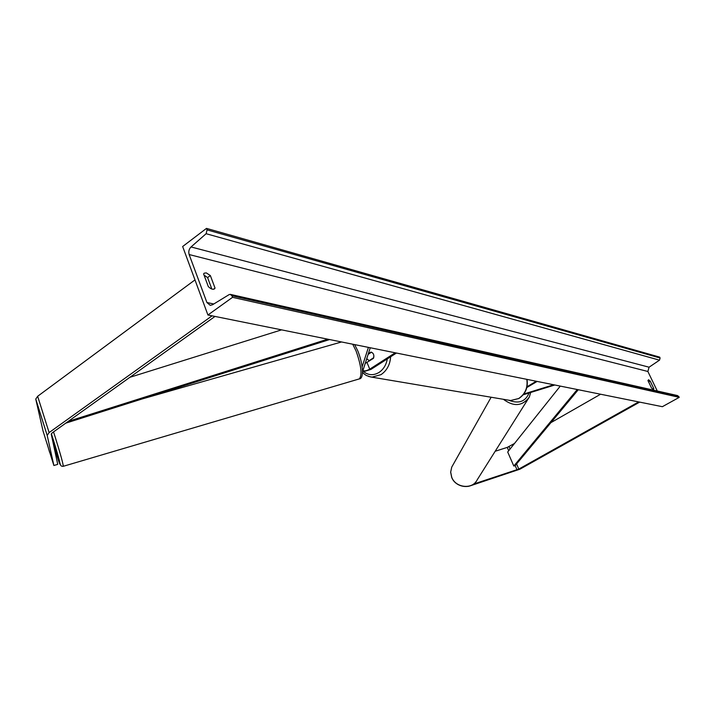 <?xml version="1.0" encoding="UTF-8"?>
<svg xmlns="http://www.w3.org/2000/svg" width="715" height="715" viewBox="0 0 715 715"><rect width="100%" height="100%" fill="white"/><g stroke="black" fill="none" stroke-linecap="round" stroke-linejoin="round"><path stroke-width="1.07" d="M362.147 366.795L368.413 347.383M395.216 352.79L369.735 369.163C366.25 371.005 363.998 371.38 362.997 370.281L370.263 347.758M365.142 363.47L373.462 358.34C374.392 355.096 373.534 353.013 370.897 352.084L368.296 353.773M396.45 353.04L370.987 369.387L362.496 372.032M35.786 399.211L47.19 435.417L53.875 465.501L43.043 431.029L35.759 399.059L37.654 396.28L194.981 279.905M53.875 465.501L57.727 464.366L51.274 434.246L52.24 432.825L215.009 316.432M47.19 435.417L49.112 432.584L212.069 315.842M473.553 484.073L518.804 469.076L638.665 401.91M495.182 451.263L507.248 447.393L514.487 443.479M470.193 485.843L519.975 469.174L639.684 402.116M550.908 422.645L600.582 394.233M467.994 486.415L469.612 486.039M523.201 394.796L554.822 384.992M523.818 394.01L553.66 384.759M537.135 381.426L526.83 387.539M536.277 381.256L527.009 386.752M366.724 358.617L369.441 360.941M368.1 354.399L371.443 352.218C373.471 353.219 374.222 355.042 373.686 357.697L368.842 360.834M52.901 441.843L56.083 451.013L54.939 451.344M47.208 443.926L49.657 452.434L47.208 443.926M182.656 246.514L207.931 315.002L232.545 297.333L231.955 295.769L230.275 294.348L229.095 294.643L212.507 304.76L210.255 305.35L206.912 302.517L189.153 254.54C188.331 251.626 188.957 249.097 191.03 246.952L206.126 233.707L207.073 229.881L206.501 228.38L182.656 246.514M232.545 297.333L679.25 397.352L662.358 406.692L207.931 315.002M204.034 275.096L207.582 277.59L211.855 289.057M650.212 381.122L648.559 379.745L647.951 380.577L651.562 388.075L653.564 389.407L653.805 388.594L650.212 381.122L648.639 382.007M210.353 275.552L215.045 288.118L214.411 288.923C212.829 289.79 210.8 289.003 208.306 286.572L203.605 273.934L204.204 273.175L206.295 272.898L210.353 275.552L207.582 277.59M657.273 390.989L647.879 371.487L649.068 367.197L659.498 360.163L660.097 358.009L659.668 357.125L206.501 228.38M679.25 397.352L677.606 395.592L230.748 294.455M215.045 288.118L213.445 289.28M653.805 388.594L652.724 389.201M129.889 377.306L281.558 329.865M68.327 421.323L327.72 339.178M65.771 423.155L329.597 339.554M560.283 386.1L507.695 451.996L513.808 466.037L515.184 465.626L578.274 389.729M513.808 466.037L577.264 389.523M367.018 362.505L369.735 369.163M37.654 396.28L49.112 432.584M507.248 447.393L508.705 450.727M515.184 465.626L517.025 469.853M509.017 446.616L510.063 449.029M516.57 463.955L518.804 469.076M364.033 371.979C368.734 375.384 373.713 375.545 378.977 372.47C383.481 369.414 386.252 364.9 387.289 358.921M390.631 356.776C390.077 364.641 386.869 370.602 381.015 374.651L372.059 377.109L368.708 376.483M362.478 372.667L366.205 375.438L370.531 376.93L510.626 400.516L518.661 398.532C525.23 394.036 527.956 387.637 526.821 379.343M55.502 451.183L56.119 453.149C63.018 475.162 60.176 461.425 53.196 439.43L51.364 433.746M53.518 431.923L55.439 437.839C60.355 453.703 62.983 463.186 63.322 466.287L63.286 466.296M53.187 439.394L60.426 464.777C60.909 465.992 61.865 466.493 63.322 466.287L359.323 378.905C362.344 375.018 361.263 365.723 356.088 351.02L352.718 344.219M213.776 303.982L206.912 302.517M647.879 371.487L189.153 254.54M678.812 396.45L231.955 295.769M660.097 358.009L207.073 229.881M659.498 360.163L206.126 233.707M649.068 367.197L191.03 246.952M503.378 399.292C513.745 406.96 522.388 406.236 529.297 397.111L477.218 479.783C472.758 489.712 455.678 488.059 451.737 477.28L450.682 472.123L451.728 467.127L491.142 397.227M529.037 392.991C525.48 401.616 518.795 404.055 508.973 400.302M47.163 435.274L35.759 399.059M527.009 379.388C528.197 387.602 525.489 393.974 518.893 398.496L510.626 400.516M142.303 398.907L341.538 341.967M354.64 344.603L357.884 351.065M357.938 351.208C363.077 364.203 364.23 378.61 359.323 378.905M476.226 481.392C470.604 489.855 455.375 487.344 451.701 477.397L450.656 472.195L451.728 467.127M529.297 397.111L530.691 392.472"/></g></svg>
